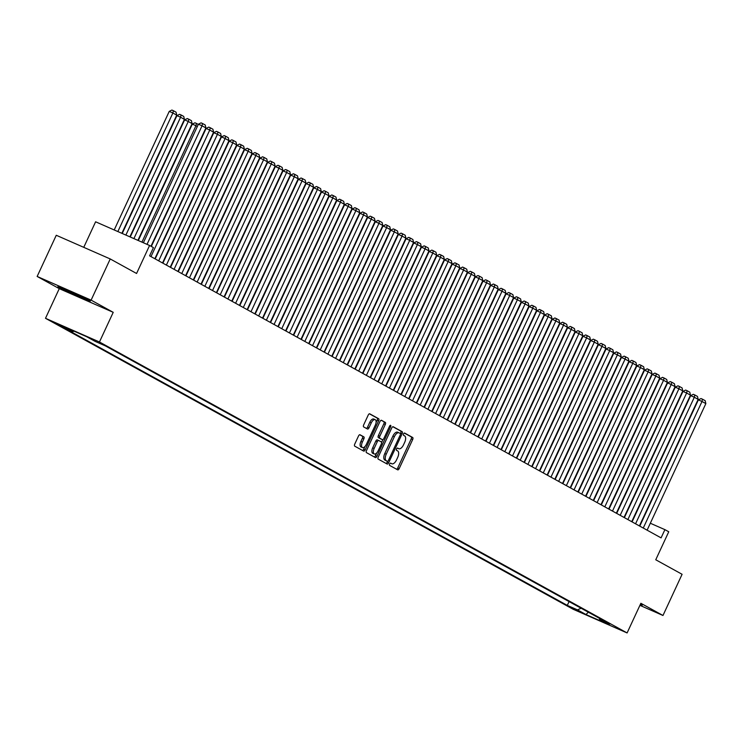 <?xml version="1.0" encoding="UTF-8"?>
<svg xmlns="http://www.w3.org/2000/svg" width="743" height="743" viewBox="0 0 743 743"><rect width="100%" height="100%" fill="white"/><g stroke="black" fill="none" stroke-linecap="round" stroke-linejoin="round"><path stroke-width="1.11" d="M389.638 463.985A1.245 0.604 113.7 0 0 389.638 465.406L397.663 469.827A1.783 0.864 113.7 0 0 397.691 469.845A1.783 0.864 113.7 0 0 399.167 468.629L412.681 439.522A1.783 0.864 113.7 0 0 412.671 437.488L404.647 433.067A1.245 0.604 113.7 0 0 404.629 433.058A1.245 0.604 113.7 0 0 403.598 433.903A1.245 0.604 113.7 0 0 403.598 435.333L404.638 435.9A5.712 2.749 113.7 0 1 404.656 442.41L403.523 444.834A5.712 2.749 113.7 0 1 398.815 448.726A5.712 2.749 113.7 0 1 398.712 448.679L397.672 448.103A1.245 0.604 113.7 0 0 397.644 448.094A1.245 0.604 113.7 0 0 396.613 448.948A1.245 0.604 113.7 0 0 396.623 450.369L397.654 450.936A5.712 2.749 113.7 0 1 397.672 457.447L396.548 459.871A5.712 2.749 113.7 0 1 391.84 463.771A5.712 2.749 113.7 0 1 391.728 463.716L390.688 463.14A1.245 0.604 113.7 0 0 390.669 463.13A1.245 0.604 113.7 0 0 389.638 463.985M55.298 323.298L65.245 327.793L55.298 323.298M360.03 434.757A1.783 0.864 113.7 0 0 360.002 434.748A1.783 0.864 113.7 0 0 358.525 435.965L354.736 444.128A1.783 0.864 113.7 0 0 354.736 446.162L363.652 451.075A1.783 0.864 113.7 0 0 363.68 451.094A1.783 0.864 113.7 0 0 365.157 449.877L378.661 420.77A1.783 0.864 113.7 0 0 378.661 418.736L369.754 413.823A1.783 0.864 113.7 0 0 369.717 413.805A1.783 0.864 113.7 0 0 368.249 415.021L363.671 424.885A1.783 0.864 113.7 0 0 363.671 426.919L367.488 429.017A1.783 0.864 113.7 0 0 367.516 429.036A1.783 0.864 113.7 0 0 368.992 427.819L371.259 422.925A4.774 2.303 113.7 0 1 375.196 419.674A4.774 2.303 113.7 0 1 375.299 425.154L366.401 444.314A4.774 2.303 113.7 0 1 362.473 447.574A4.774 2.303 113.7 0 1 362.37 442.094L363.847 438.899A1.783 0.864 113.7 0 0 363.847 436.865L359.965 434.729M639.909 605.35L662.979 615.483L682.093 574.293L655.753 559.767L668.756 531.765L664.911 529.648L661.084 537.876L149.594 255.833L153.42 247.595L149.575 245.478L95.606 221.795L83.755 247.335M91.11 300.135L37.15 276.452L59.264 288.646L113.224 312.329L91.11 300.135L110.233 258.954L136.573 273.48L149.575 245.478M113.224 312.329L99.46 341.984L627.101 632.943L573.141 609.26L45.499 318.301L99.46 341.984M662.979 615.483L640.865 603.288L627.101 632.943M378.215 457.075A1.783 0.864 113.7 0 0 378.224 459.109L387.131 464.022A1.783 0.864 113.7 0 0 387.159 464.041A1.783 0.864 113.7 0 0 388.635 462.824L402.149 433.717A1.783 0.864 113.7 0 0 402.139 431.683L393.233 426.77A1.783 0.864 113.7 0 0 393.196 426.751A1.783 0.864 113.7 0 0 391.728 427.968L378.215 457.075M389.527 426.268L390.632 426.761L376.896 456.351A1.783 0.864 113.7 0 1 375.419 457.567A1.783 0.864 113.7 0 0 375.419 457.567L366.475 452.636A1.783 0.864 113.7 0 1 366.475 450.602L379.989 421.495A1.783 0.864 113.7 0 1 381.456 420.278L381.493 420.297A1.783 0.864 113.7 0 0 381.456 420.278M381.493 420.297L385.301 422.395A1.783 0.864 113.7 0 1 385.311 424.429L379.831 436.234A1.783 0.864 113.7 0 0 379.831 438.268L382.366 439.661A1.783 0.864 113.7 0 0 382.394 439.68A1.783 0.864 113.7 0 0 383.871 438.463L389.573 426.176A1.245 0.604 113.7 0 1 390.604 425.321A1.245 0.604 113.7 0 1 390.632 426.761M37.15 276.452L56.264 235.271L110.233 258.954M580.664 611.963L569.342 606.669L580.664 611.963M74.003 331.155L72.935 331.638L62.728 327.161L567.29 605.387L577.497 609.873L581.128 608.229M72.935 331.638L64.474 326.976L86.643 336.7L95.104 341.371L105.311 345.848L609.873 624.083L599.666 619.597L608.127 624.269L585.958 614.535L577.497 609.873M59.264 288.646L45.499 318.301M664.911 529.648L650.32 523.239M569.064 601.57L567.29 605.387M599.248 618.222L599.666 619.597M588.335 612.204L585.958 614.535M640.02 605.108L641.543 605.786L642.249 605.257L640.382 604.338M58.586 286.148L57.88 286.677L73.427 294.339L89.68 301.472L90.377 300.943L58.586 286.148M641.878 605.071L641.543 605.786M90.005 300.757L89.68 301.472M89.727 300.618L73.427 294.339M391.728 463.716L390.4 463.13A5.712 2.749 113.7 0 0 390.493 463.168M398.712 448.679L397.375 448.094A5.712 2.749 113.7 0 0 397.468 448.131M396.558 469.223A1.783 0.864 113.7 0 0 397.709 467.988L411.223 438.881A1.783 0.864 113.7 0 0 411.213 436.847L404.341 433.058M400.412 433.661L400.691 433.076A1.783 0.864 113.7 0 0 400.681 431.042L392.871 426.733M386.026 463.418A1.783 0.864 113.7 0 0 387.177 462.183L387.567 461.329M387.344 461.301A1.245 0.604 113.7 0 0 387.372 461.31A1.245 0.604 113.7 0 0 388.403 460.456L400.263 434.915A1.245 0.604 113.7 0 0 400.263 433.485L399.167 432.881A5.712 2.749 113.7 0 0 399.056 432.835A5.712 2.749 113.7 0 0 394.347 436.726L386.239 454.187A5.712 2.749 113.7 0 0 386.258 460.697L387.344 461.301L385.886 460.66A1.245 0.604 113.7 0 0 385.914 460.669A1.245 0.604 113.7 0 0 385.942 460.679M398.945 432.788L397.709 432.24A5.712 2.749 113.7 0 0 397.598 432.194A5.712 2.749 113.7 0 0 392.889 436.085L394.347 436.726M387.372 461.31L384.8 460.056A5.712 2.749 113.7 0 1 384.781 453.546L392.889 436.085M381.131 420.259L385.301 422.395M380.973 439.057A1.783 0.864 113.7 0 1 380.936 439.039A1.783 0.864 113.7 0 0 380.936 439.039L378.373 437.627A1.783 0.864 113.7 0 1 378.373 435.593L383.852 423.789A1.783 0.864 113.7 0 0 383.843 421.755M382.896 439.624L381.605 442.419M376.729 452.924L375.438 455.71L376.896 456.351M374.147 448.484A4.774 2.303 113.7 0 0 374.249 453.964A4.774 2.303 113.7 0 0 378.187 450.713L381.317 443.961A1.783 0.864 113.7 0 0 381.308 441.927L378.781 440.534A1.783 0.864 113.7 0 0 378.754 440.515A1.783 0.864 113.7 0 0 377.277 441.732L374.147 448.484L372.689 447.843A4.774 2.303 113.7 0 0 372.791 453.323L374.249 453.964M378.716 440.506L377.323 439.893A1.783 0.864 113.7 0 0 377.295 439.875A1.783 0.864 113.7 0 0 375.819 441.091L377.277 441.732M372.689 447.843L375.819 441.091M374.286 456.945A1.783 0.864 113.7 0 0 375.438 455.71M362.473 447.574L361.005 446.933A4.774 2.303 113.7 0 1 360.912 441.453L362.389 438.259A1.783 0.864 113.7 0 0 362.389 436.225L359.677 434.729M375.196 419.674L373.738 419.033A4.774 2.303 113.7 0 0 369.8 422.293L371.259 422.925M366.383 428.414A1.783 0.864 113.7 0 0 367.534 427.179L369.8 422.293M376.079 422.563L377.203 420.129A1.783 0.864 113.7 0 0 377.203 418.095L369.392 413.786M362.547 450.472A1.783 0.864 113.7 0 0 363.699 449.236L364.952 446.534M643.262 528.05L702.005 401.489L698.355 399.892L639.76 526.128M647.107 530.168L705.85 403.616L702.005 401.489L702.479 399.186L705.172 400.672L705.85 403.616M698.355 399.892L701.02 398.545L702.479 399.186M641.59 604.932L640.178 604.765M64.446 288.73L73.873 293.791L84.312 297.952M73.603 293.987L58.911 286.296M635.562 523.806L694.315 397.254L690.665 395.647L632.07 521.883M639.417 525.933L698.16 399.372L694.315 397.254L694.789 394.951L697.482 396.437L698.16 399.372M690.665 395.647L693.33 394.31L694.789 394.951M627.872 519.571L686.625 393.01L682.975 391.412L624.38 517.639M631.717 521.688L690.47 395.127L686.625 393.01L687.099 390.707L689.792 392.193L690.47 395.127M682.975 391.412L685.64 390.066L687.099 390.707M620.182 515.326L678.926 388.765L675.285 387.168L616.69 513.404M624.027 517.444L682.78 390.892L678.926 388.765L679.408 386.462L682.102 387.948L682.78 390.892M675.285 387.168L677.95 385.821L679.408 386.462M612.492 511.082L671.235 384.53L667.595 382.924L609 509.159M616.337 513.209L675.081 386.648L671.235 384.53L671.718 382.227L674.403 383.713L675.081 386.648M667.595 382.924L670.26 381.586L671.718 382.227M604.802 506.847L663.545 380.286L659.905 378.689L601.31 504.915M608.647 508.964L667.39 382.404L663.545 380.286L664.019 377.983L666.712 379.469L667.39 382.404M659.905 378.689L662.561 377.342L664.019 377.983M597.112 502.602L655.855 376.042L652.205 374.444L593.611 500.68M600.957 504.72L659.7 378.168L655.855 376.042L656.329 373.738L659.022 375.224L659.7 378.168M652.205 374.444L654.871 373.097L656.329 373.738M589.413 498.358L648.165 371.806L644.515 370.2L585.921 496.435M593.267 500.485L652.01 373.924L648.165 371.806L648.639 369.503L651.332 370.989L652.01 373.924M644.515 370.2L647.181 368.862L648.639 369.503M581.723 494.123L640.475 367.562L636.825 365.965L578.23 492.191M585.568 496.24L644.32 369.68L640.475 367.562L640.949 365.259L643.642 366.745L644.32 369.68M636.825 365.965L639.491 364.618L640.949 365.259M574.033 489.878L632.776 363.318L629.135 361.72L570.54 487.956M577.878 491.996L636.63 365.445L632.776 363.318L633.259 361.014L635.952 362.5L636.63 365.445M629.135 361.72L631.801 360.374L633.259 361.014M566.342 485.634L625.086 359.083L621.445 357.476L562.85 483.712M570.187 487.761L628.931 361.2L625.086 359.083L625.569 356.779L628.262 358.256L628.931 361.2M621.445 357.476L624.111 356.138L625.569 356.779M558.652 481.399L617.396 354.838L613.755 353.241L555.16 479.467M562.497 483.517L621.241 356.956L617.396 354.838L617.879 352.535L620.563 354.021L621.241 356.956M613.755 353.241L616.411 351.894L617.879 352.535M550.962 477.155L609.706 350.594L606.056 348.996L547.461 475.232M554.807 479.272L613.551 352.721L609.706 350.594L610.179 348.291L612.873 349.777L613.551 352.721M606.056 348.996L608.721 347.65L610.179 348.291M543.263 472.91L602.016 346.359L598.366 344.752L539.771 470.988M547.117 475.037L605.861 348.476L602.016 346.359L602.489 344.055L605.183 345.532L605.861 348.476M598.366 344.752L601.031 343.415L602.489 344.055M535.573 468.675L594.326 342.114L590.676 340.517L532.081 466.743M539.418 470.793L598.171 344.232L594.326 342.114L594.799 339.811L597.493 341.297L598.171 344.232M590.676 340.517L593.341 339.17L594.799 339.811M527.883 464.431L586.626 337.87L582.986 336.273L524.391 462.508M531.728 466.548L590.481 339.997L586.626 337.87L587.109 335.567L589.803 337.053L590.481 339.997M582.986 336.273L585.651 334.926L587.109 335.567M520.193 460.186L578.936 333.635L575.296 332.028L516.701 458.264M524.038 462.313L582.781 335.752L578.936 333.635L579.419 331.332L582.113 332.808L582.781 335.752M575.296 332.028L577.961 330.691L579.419 331.332M512.503 455.951L571.246 329.39L567.606 327.793L509.011 454.019M516.348 458.069L575.091 331.508L571.246 329.39L571.729 327.087L574.413 328.573L575.091 331.508M567.606 327.793L570.262 326.446L571.729 327.087M504.813 451.707L563.556 325.146L559.906 323.549L501.311 449.784M508.658 453.824L567.401 327.273L563.556 325.146L564.03 322.843L566.723 324.329L567.401 327.273M559.906 323.549L562.572 322.202L564.03 322.843M497.123 447.462L555.866 320.911L552.216 319.304L493.621 445.54M500.968 449.589L559.711 323.029L555.866 320.911L556.34 318.608L559.033 320.084L559.711 323.029M552.216 319.304L554.882 317.967L556.34 318.608M489.423 443.227L548.176 316.667L544.526 315.069L485.931 441.296M493.268 445.345L552.021 318.784L548.176 316.667L548.65 314.363L551.343 315.849L552.021 318.784M544.526 315.069L547.192 313.722L548.65 314.363M481.733 438.983L540.486 312.422L536.836 310.825L478.241 437.06M485.578 441.101L544.331 314.549L540.486 312.422L540.96 310.119L543.653 311.605L544.331 314.549M536.836 310.825L539.502 309.478L540.96 310.119M474.043 434.739L532.787 308.187L529.146 306.58L470.551 432.816M477.888 436.865L536.632 310.305L532.787 308.187L533.27 305.884L535.963 307.361L536.632 310.305M529.146 306.58L531.812 305.243L533.27 305.884M466.353 430.503L525.097 303.943L521.456 302.345L462.861 428.572M470.198 432.621L528.942 306.06L525.097 303.943L525.58 301.639L528.264 303.125L528.942 306.06M521.456 302.345L524.121 300.999L525.58 301.639M458.663 426.259L517.407 299.698L513.757 298.101L455.162 424.337M462.508 428.377L521.252 301.825L517.407 299.698L517.88 297.395L520.574 298.881L521.252 301.825M513.757 298.101L516.422 296.754L517.88 297.395M450.973 422.015L509.717 295.463L506.067 293.856L447.472 420.092M454.818 424.142L513.562 297.581L509.717 295.463L510.19 293.16L512.884 294.637L513.562 297.581M506.067 293.856L508.732 292.519L510.19 293.16M443.274 417.78L502.027 291.219L498.377 289.621L439.782 415.848M447.119 419.897L505.872 293.336L502.027 291.219L502.5 288.916L505.194 290.402L505.872 293.336M498.377 289.621L501.042 288.275L502.5 288.916M435.584 413.535L494.336 286.974L490.686 285.377L432.092 411.603M439.429 415.653L498.181 289.101L494.336 286.974L494.81 284.671L497.504 286.157L498.181 289.101M490.686 285.377L493.352 284.03L494.81 284.671M427.894 409.291L486.637 282.739L482.996 281.133L424.402 407.368M431.739 411.418L490.482 284.857L486.637 282.739L487.12 280.436L489.813 281.913L490.482 284.857M482.996 281.133L485.662 279.795L487.12 280.436M420.204 405.056L478.947 278.495L475.306 276.898L416.712 403.124M424.049 407.173L482.792 280.613L478.947 278.495L479.43 276.192L482.114 277.678L482.792 280.613M475.306 276.898L477.972 275.551L479.43 276.192M412.514 400.811L471.257 274.251L467.607 272.653L409.012 398.88M416.359 402.929L475.102 276.377L471.257 274.251L471.731 271.947L474.424 273.433L475.102 276.377M467.607 272.653L470.273 271.306L471.731 271.947M404.824 396.567L463.567 270.015L459.917 268.409L401.322 394.644M408.669 398.694L467.412 272.133L463.567 270.015L464.041 267.712L466.734 269.189L467.412 272.133M459.917 268.409L462.583 267.071L464.041 267.712M397.124 392.332L455.877 265.771L452.227 264.174L393.632 390.4M400.969 394.449L459.722 267.889L455.877 265.771L456.351 263.468L459.044 264.954L459.722 267.889M452.227 264.174L454.892 262.827L456.351 263.468M389.434 388.087L448.187 261.527L444.537 259.929L385.942 386.156M393.279 390.205L452.032 263.654L448.187 261.527L448.661 259.223L451.354 260.709L452.032 263.654M444.537 259.929L447.202 258.583L448.661 259.223M381.744 383.843L440.488 257.292L436.847 255.685L378.252 381.921M385.589 385.97L444.333 259.409L440.488 257.292L440.971 254.988L443.664 256.465L444.333 259.409M436.847 255.685L439.512 254.347L440.971 254.988M374.054 379.608L432.797 253.047L429.157 251.45L370.562 377.676M377.899 381.726L436.643 255.165L432.797 253.047L433.28 250.744L435.965 252.23L436.643 255.165M429.157 251.45L431.822 250.103L433.28 250.744M366.364 375.364L425.107 248.803L421.457 247.205L362.872 373.432M370.209 377.481L428.952 250.93L425.107 248.803L425.581 246.5L428.274 247.986L428.952 250.93M421.457 247.205L424.123 245.859L425.581 246.5M358.674 371.119L417.417 244.568L413.767 242.961L355.173 369.197M362.519 373.246L421.262 246.685L417.417 244.568L417.891 242.264L420.584 243.741L421.262 246.685M413.767 242.961L416.433 241.624L417.891 242.264M350.975 366.884L409.727 240.323L406.077 238.726L347.483 364.952M354.829 369.002L413.572 242.441L409.727 240.323L410.201 238.02L412.894 239.506L413.572 242.441M406.077 238.726L408.743 237.379L410.201 238.02M343.285 362.64L402.037 236.079L398.387 234.482L339.792 360.708M347.13 364.757L405.882 238.206L402.037 236.079L402.511 233.776L405.204 235.262L405.882 238.206M398.387 234.482L401.053 233.135L402.511 233.776M335.595 358.395L394.338 231.844L390.697 230.237L332.102 356.473M339.44 360.522L398.183 233.961L394.338 231.844L394.821 229.541L397.514 231.017L398.183 233.961M390.697 230.237L393.363 228.9L394.821 229.541M327.904 354.16L386.648 227.599L383.007 226.002L324.412 352.228M331.749 356.278L390.493 229.717L386.648 227.599L387.131 225.296L389.815 226.782L390.493 229.717M383.007 226.002L385.673 224.655L387.131 225.296M320.214 349.916L378.958 223.355L375.317 221.758L316.722 347.984M324.059 352.033L382.803 225.482L378.958 223.355L379.432 221.052L382.125 222.538L382.803 225.482M375.317 221.758L377.973 220.411L379.432 221.052M312.524 345.671L371.268 219.12L367.618 217.513L309.023 343.749M316.369 347.798L375.113 221.238L371.268 219.12L371.741 216.807L374.435 218.293L375.113 221.238M367.618 217.513L370.283 216.176L371.741 216.807M304.825 341.436L363.578 214.876L359.928 213.278L301.333 339.505M308.679 343.554L367.423 216.993L363.578 214.876L364.051 212.572L366.745 214.058L367.423 216.993M359.928 213.278L362.593 211.931L364.051 212.572M297.135 337.192L355.888 210.631L352.238 209.034L293.643 335.26M300.98 339.31L359.733 212.758L355.888 210.631L356.361 208.328L359.055 209.814L359.733 212.758M352.238 209.034L354.903 207.687L356.361 208.328M289.445 332.948L348.188 206.396L344.548 204.789L285.953 331.025M293.29 335.074L352.043 208.514L348.188 206.396L348.671 204.084L351.365 205.57L352.043 208.514M344.548 204.789L347.213 203.452L348.671 204.084M281.755 328.712L340.498 202.152L336.858 200.554L278.263 326.781M285.6 330.83L344.343 204.269L340.498 202.152L340.981 199.848L343.675 201.334L344.343 204.269M336.858 200.554L339.523 199.208L340.981 199.848M274.065 324.468L332.808 197.907L329.168 196.31L270.573 322.536M277.91 326.586L336.653 200.025L332.808 197.907L333.282 195.604L335.975 197.09L336.653 200.025M329.168 196.31L331.824 194.963L333.282 195.604M266.375 320.224L325.118 193.663L321.468 192.066L262.873 318.301M270.22 322.351L328.963 195.79L325.118 193.663L325.592 191.36L328.285 192.846L328.963 195.79M321.468 192.066L324.134 190.728L325.592 191.36M258.675 315.989L317.428 189.428L313.778 187.83L255.183 314.057M262.53 318.106L321.273 191.545L317.428 189.428L317.902 187.125L320.595 188.611L321.273 191.545M313.778 187.83L316.444 186.484L317.902 187.125M250.985 311.744L309.738 185.183L306.088 183.586L247.493 309.812M254.83 313.862L313.583 187.301L309.738 185.183L310.212 182.88L312.905 184.366L313.583 187.301M306.088 183.586L308.754 182.239L310.212 182.88M243.295 307.5L302.039 180.939L298.398 179.342L239.803 305.577M247.14 309.627L305.893 183.066L302.039 180.939L302.522 178.636L305.215 180.122L305.893 183.066M298.398 179.342L301.064 178.004L302.522 178.636M235.605 303.265L294.349 176.704L290.708 175.107L232.113 301.333M239.45 305.382L298.194 178.822L294.349 176.704L294.832 174.401L297.525 175.887L298.194 178.822M290.708 175.107L293.374 173.76L294.832 174.401M227.915 299.02L286.659 172.46L283.018 170.862L224.423 297.089M231.76 301.138L290.504 174.577L286.659 172.46L287.142 170.156L289.826 171.642L290.504 174.577M283.018 170.862L285.674 169.515L287.142 170.156M220.225 294.776L278.969 168.215L275.319 166.618L216.724 292.853M224.07 296.894L282.814 170.342L278.969 168.215L279.442 165.912L282.136 167.398L282.814 170.342M275.319 166.618L277.984 165.28L279.442 165.912M212.535 290.532L271.279 163.98L267.629 162.373L209.034 288.609M216.38 292.658L275.124 166.098L271.279 163.98L271.752 161.677L274.446 163.163L275.124 166.098M267.629 162.373L270.294 161.036L271.752 161.677M204.836 286.296L263.589 159.736L259.939 158.138L201.344 284.365M208.681 288.414L267.434 161.853L263.589 159.736L264.062 157.432L266.756 158.918L267.434 161.853M259.939 158.138L262.604 156.792L264.062 157.432M197.146 282.052L255.889 155.491L252.249 153.894L193.654 280.13M200.991 284.17L259.744 157.618L255.889 155.491L256.372 153.188L259.066 154.674L259.744 157.618M252.249 153.894L254.914 152.556L256.372 153.188M189.456 277.808L248.199 151.256L244.558 149.649L185.964 275.885M193.301 279.935L252.044 153.374L248.199 151.256L248.682 148.953L251.375 150.439L252.044 153.374M244.558 149.649L247.224 148.312L248.682 148.953M181.766 273.573L240.509 147.012L236.868 145.414L178.274 271.641M185.611 275.69L244.354 149.129L240.509 147.012L240.992 144.709L243.676 146.195L244.354 149.129M236.868 145.414L239.525 144.068L240.992 144.709M174.076 269.328L232.819 142.767L229.169 141.17L170.574 267.406M177.921 271.446L236.664 144.894L232.819 142.767L233.293 140.464L235.986 141.95L236.664 144.894M229.169 141.17L231.835 139.823L233.293 140.464M141.932 242.125L195.957 125.725L192.316 124.127L138.282 240.518M197.341 126.496L195.957 125.725L196.44 123.422L198.297 124.453M192.316 124.127L194.982 122.781L196.44 123.422M166.386 265.084L225.129 138.532L221.479 136.926L162.884 263.161M170.231 267.211L228.974 140.65L225.129 138.532L225.603 136.229L228.296 137.715L228.974 140.65M221.479 136.926L224.145 135.588L225.603 136.229M133.907 238.596L188.267 121.49L192.112 123.607L137.919 240.361M184.617 119.883L187.282 118.546L188.741 119.186L188.267 121.49L184.617 119.883L130.257 236.998M188.741 119.186L191.434 120.672L192.112 123.607M158.686 260.849L217.439 134.288L213.789 132.691L155.194 258.917M162.531 262.966L221.284 136.406L217.439 134.288L217.913 131.985L220.606 133.471L221.284 136.406M213.789 132.691L216.454 131.344L217.913 131.985M125.883 235.076L180.577 117.245L184.422 119.363L129.895 236.841M176.927 115.648L179.592 114.301L181.051 114.942L180.577 117.245L176.927 115.648L122.233 233.478M181.051 114.942L183.744 116.428L184.422 119.363M150.996 256.604L209.749 130.044L206.099 128.446L151.331 246.444M154.841 258.722L213.594 132.17L209.749 130.044L210.223 127.74L212.916 129.226L213.594 132.17M206.099 128.446L208.764 127.099L210.223 127.74M117.858 231.556L172.887 113.001L176.732 115.128L121.871 233.311M169.237 111.404L171.902 110.057L173.36 110.698L172.887 113.001L169.237 111.404L114.208 229.958M173.36 110.698L176.054 112.184L176.732 115.128M147.021 244.354L202.05 125.808L198.409 124.202L143.38 242.757M150.978 246.249L205.895 127.926L202.05 125.808L202.533 123.505L205.226 124.991L205.895 127.926M198.409 124.202L201.074 122.864L202.533 123.505M411.213 436.847L412.671 437.488M411.223 438.881L412.681 439.522M397.709 467.988L399.167 468.629M400.681 431.042L402.139 431.683M400.691 433.076L402.149 433.717M387.177 462.183L388.635 462.824M384.781 453.546L386.239 454.187M384.8 460.056L386.258 460.697M383.852 423.789L385.311 424.429M378.373 435.593L379.831 436.234M378.373 437.627L379.831 438.268M362.389 436.225L363.847 436.865M362.389 438.259L363.847 438.899M360.912 441.453L362.37 442.094M367.534 427.179L368.992 427.819M377.203 418.095L378.661 418.736M377.203 420.129L378.661 420.77M363.699 449.236L365.157 449.877M390.391 463.13L391.84 463.771M397.375 448.094L398.815 448.726M397.598 432.194L399.056 432.835M377.295 439.875L378.754 440.515"/></g></svg>
